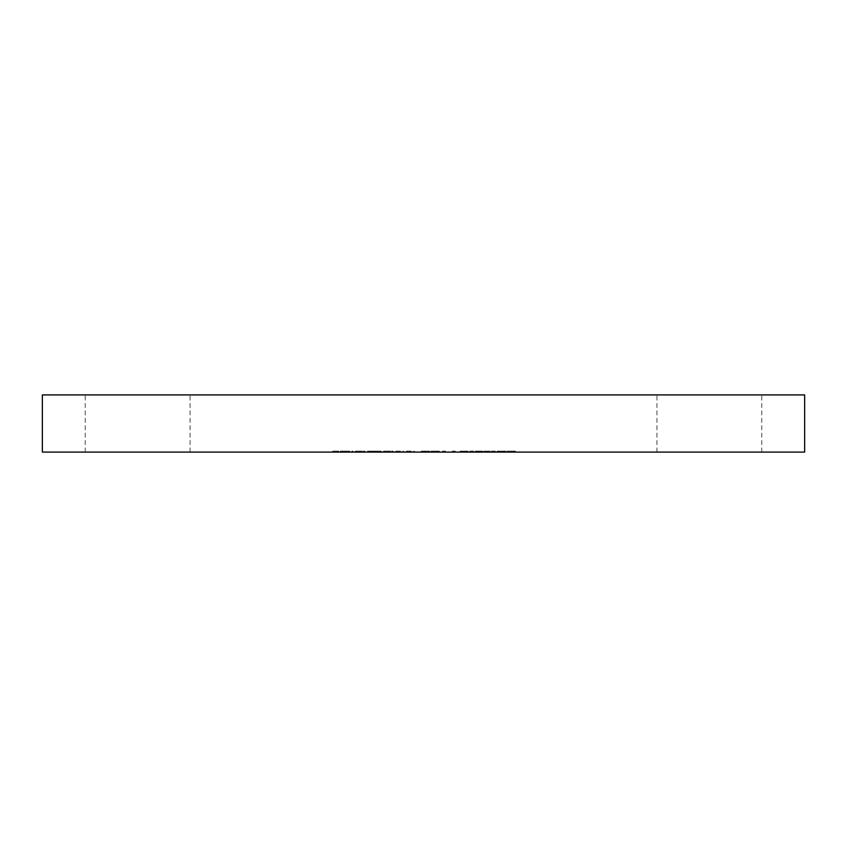 <?xml version="1.0" encoding="UTF-8"?>
<svg xmlns="http://www.w3.org/2000/svg" width="847" height="847" viewBox="0 0 847 847"><rect width="100%" height="100%" fill="white"/><g stroke="black" fill="none" stroke-linecap="round" stroke-linejoin="round"><path stroke-width="0.64" stroke-dasharray="4.24 3.18" d="M709.363 394.914L656.954 394.914L709.363 394.914M709.363 452.086L656.954 452.086L709.363 452.086M137.638 394.914L85.229 394.914L137.638 394.914M137.638 452.086L85.229 452.086L137.638 452.086M804.65 394.914L42.35 394.914M804.65 452.086L42.35 452.086M344.845 452.086L349.726 452.086L341.479 452.086L344.845 452.086L344.845 451.133L348.233 451.133L348.233 452.086M360.017 451.133L355.221 451.133L363.787 451.133L363.787 452.086L364.919 452.086L355.221 452.086L363.787 452.086L360.07 452.086L363.787 452.086L363.787 451.133L364.919 451.133L364.919 452.086L364.919 451.133L363.787 451.133L363.787 452.086L363.787 451.133L360.017 451.133L360.017 452.086M388.307 451.133L383.5 451.133L392.066 451.133L392.066 452.086L393.199 452.086L383.5 452.086L392.066 452.086L388.35 452.086L392.066 452.086L392.066 451.133L393.199 451.133L393.199 452.086L393.199 451.133L392.066 451.133L392.066 452.086L392.066 451.133L388.307 451.133L388.307 452.086M406.454 452.086L414.532 452.086L406.454 452.086L406.454 451.133L406.454 452.086M430.858 452.086L439.424 452.086L430.858 452.086L430.858 451.133L437.73 451.133L437.73 452.086M452.182 452.086L455.252 452.086L452.182 452.086L452.182 451.133L452.923 451.133L452.923 452.086M469.64 452.086L474.489 452.086L469.64 452.086L469.64 451.133L469.64 452.086M486.612 452.086L490.487 452.086L486.612 452.086L486.612 451.133L483.859 451.133L483.859 452.086L483.859 451.133L490.487 451.133L490.487 452.086L490.487 451.133L487.745 451.133L487.745 452.086L487.745 451.133L486.612 451.133L486.612 452.086M505.034 452.086L497.115 452.086L505.034 452.086L505.034 451.133L503.245 451.133L503.245 452.086M506.813 451.133L511.027 451.133L511.027 452.086L506.813 452.086L515.378 452.086L511.027 452.086L511.027 451.133L506.813 451.133L506.813 452.086M491.292 452.086L496.141 452.086L491.292 452.086L491.292 451.133L491.292 452.086M475.294 451.133L479.127 451.133L479.127 452.086L475.294 452.086L482.726 452.086L479.127 452.086L479.127 451.133L475.294 451.133L475.294 452.086M466.57 452.086L460.101 452.086L468.02 452.086L466.57 452.086L466.57 451.133L462.695 451.133L462.695 452.086M442.494 452.086L445.564 452.086L442.494 452.086L442.494 451.133L443.225 451.133L443.225 452.086M423.902 452.086L429.556 452.086L421.319 452.086L428.434 452.086L422.611 452.086L423.902 452.086L423.902 451.133L429.08 451.133L429.08 452.086L429.08 451.133L424.792 451.133L424.792 452.086M395.782 452.086L403.86 452.086L395.782 452.086L395.782 451.133L395.782 452.086M367.503 452.086L381.235 452.086L367.503 452.086L367.503 451.133L367.503 452.086M351.823 452.086L352.955 452.086L351.823 452.086L351.823 451.133L351.823 452.086M332.596 452.086L338.736 452.086L332.596 452.086L332.596 451.133L332.596 452.086M515.378 451.133L511.027 451.133L515.378 451.133L515.378 452.086M514.245 451.133L511.059 451.133L514.245 451.133L514.245 452.086L507.946 452.086L514.245 452.086M507.946 451.133L511.059 451.133L507.946 451.133L507.946 452.086M511.059 451.133L511.059 452.086L511.059 451.133M513.769 451.133L513.769 452.086M503.245 451.133L505.68 451.133L505.68 452.086M505.68 451.133L504.727 451.133L504.727 452.086M504.727 451.133L501.382 451.133L501.382 452.086L504.547 452.086L498.248 452.086L501.392 452.086L501.392 451.133L497.115 451.133L497.115 452.086M497.115 451.133L499.603 451.133L499.603 452.086M499.603 451.133L497.761 451.133L497.761 452.086M497.761 451.133L501.456 451.133L501.456 452.086L501.466 451.133L505.034 451.133M501.392 451.133L504.547 451.133L498.248 451.133L503.901 451.133L501.392 451.133L501.392 452.086M503.901 451.133L503.901 452.086M501.435 451.133L501.435 452.086M498.894 451.133L498.894 452.086M504.547 451.133L504.547 452.086M498.248 451.133L498.248 452.086M491.292 451.133L496.141 451.133L496.141 452.086L496.141 451.133L491.292 451.133M476.363 451.133L476.363 452.086M481.604 451.133L476.109 451.133L482.726 451.133L479.127 451.133L481.604 451.133L481.604 452.086M481.149 451.133L481.149 452.086M476.808 451.133L476.808 452.086M476.109 451.133L476.109 452.086M479.211 451.133L479.211 452.086M482.568 451.133L482.568 452.086M481.551 451.133L481.551 452.086M479.084 451.133L479.084 452.086M477.232 451.133L477.232 452.086M478.068 451.133L478.068 452.086M479.762 451.133L479.762 452.086M482.726 451.133L482.726 452.086M469.64 451.133L474.489 451.133L474.489 452.086L474.489 451.133L469.64 451.133M462.695 451.133L461.784 451.133L461.784 452.086M461.784 451.133L465.289 451.133L465.289 452.086M465.289 451.133L463.965 451.133L463.965 452.086M463.965 451.133L460.101 451.133L460.101 452.086M460.101 451.133L464.114 451.133L464.114 452.086M464.114 451.133L468.02 451.133L468.02 452.086M468.02 451.133L466.57 451.133M464.061 451.133L461.234 451.133L466.888 451.133L464.061 451.133L464.061 452.086L461.234 452.086L464.061 452.086M461.234 451.133L461.234 452.086M464.177 451.133L464.177 452.086M466.888 451.133L466.888 452.086M452.923 451.133L455.252 451.133L455.252 452.086L455.252 451.133L454.13 451.133L454.13 452.086L454.13 451.133L452.182 451.133M443.225 451.133L445.564 451.133L445.564 452.086L445.564 451.133L444.431 451.133L444.431 452.086L444.431 451.133L442.494 451.133M437.73 451.133L437.963 452.086L437.963 451.133L439.424 451.133L439.424 452.086L439.424 451.133L437.963 451.133L437.963 452.086L437.963 451.133L436.83 451.133L436.83 452.086L433.071 452.086L436.83 452.086L436.83 451.133L430.858 451.133M433.071 451.133L436.83 451.133L433.071 451.133L433.071 452.086M436.83 451.133L436.83 452.086L436.83 451.133M424.792 451.133L424.103 451.133L424.103 452.086M424.103 451.133L425.596 451.133L425.596 452.086M425.596 451.133L429.556 451.133L429.556 452.086M429.556 451.133L425.162 451.133L425.162 452.086M425.162 451.133L421.319 451.133L421.319 452.086M421.319 451.133L422.452 451.133L422.452 452.086M422.452 451.133L425.226 451.133L425.226 452.086M425.226 451.133L428.434 451.133L428.434 452.086M428.434 451.133L425.385 451.133L425.385 452.086M425.385 451.133L422.611 451.133L422.611 452.086M422.611 451.133L423.902 451.133M411.091 451.133L406.454 451.133L407.576 451.133L407.576 452.086L407.576 451.133L411.091 451.133L411.091 452.086M414.532 451.133L414.532 452.086M413.4 451.133L413.4 452.086L413.4 451.133M413.262 451.133L413.262 452.086M410.89 451.133L410.89 452.086M407.756 451.133L407.756 452.086M407.576 451.133L407.576 452.086M400.419 451.133L395.782 451.133L396.915 451.133L396.915 452.086L396.915 451.133L400.419 451.133L400.419 452.086M403.86 451.133L403.86 452.086M402.738 451.133L402.738 452.086L402.738 451.133M402.6 451.133L402.6 452.086M400.218 451.133L400.218 452.086M397.084 451.133L397.084 452.086M396.915 451.133L396.915 452.086M383.5 451.133L383.5 452.086M388.339 451.133L388.339 452.086L384.633 452.086L388.35 452.086L388.35 451.133L392.066 451.133L384.633 451.133L388.35 451.133L388.35 452.086M392.066 451.133L392.066 452.086M384.633 451.133L384.633 452.086M369.906 451.133L381.235 451.133L367.503 451.133L368.636 451.133L368.636 452.086L368.636 451.133L369.906 451.133L369.906 452.086M371.812 451.133L371.812 452.086M374.745 451.133L374.745 452.086M378.122 451.133L378.122 452.086M381.235 451.133L381.235 452.086M380.112 451.133L380.112 452.086L380.112 451.133M377.921 451.133L377.921 452.086M374.935 451.133L374.935 452.086M373.802 451.133L373.802 452.086L373.802 451.133M371.611 451.133L371.611 452.086M368.636 451.133L368.636 452.086M355.221 451.133L355.221 452.086M360.06 451.133L360.06 452.086L356.354 452.086L360.06 452.086L360.07 451.133L363.787 451.133L356.354 451.133L360.06 451.133L360.06 452.086M363.787 451.133L363.787 452.086M356.354 451.133L356.354 452.086M351.823 451.133L352.955 451.133L352.955 452.086L352.955 451.133L351.823 451.133M348.233 451.133L349.239 451.133L349.239 452.086M349.239 451.133L344.983 451.133L344.983 452.086L345.015 451.133L340.346 451.133L340.346 452.086M340.346 451.133L341.415 451.133L341.415 452.086M341.415 451.133L348.72 451.133L348.72 452.086M348.72 451.133L349.726 451.133L349.726 452.086M349.726 451.133L341.479 451.133L341.479 452.086M341.479 451.133L344.845 451.133M341.606 451.133L348.593 451.133L341.606 451.133L341.606 452.086L348.593 452.086L341.606 452.086M348.593 451.133L348.593 452.086M342.696 451.133L342.696 452.086M345.068 451.133L345.068 452.086M332.596 451.133L338.736 451.133L338.736 452.086L338.736 451.133L333.729 451.133L333.729 452.086L333.729 451.133L338.736 451.133L338.736 452.086L338.736 451.133L333.729 451.133L333.729 452.086L333.729 451.133L332.596 451.133M478.873 451.133L478.873 452.086M656.954 452.086L656.954 394.914M85.229 452.086L85.229 394.914M190.046 452.086L190.046 394.914M761.771 452.086L761.771 394.914"/><path stroke-width="1.27" d="M423.5 394.914L804.65 394.914L804.65 452.086L42.35 452.086L42.35 394.914L423.5 394.914"/></g></svg>
